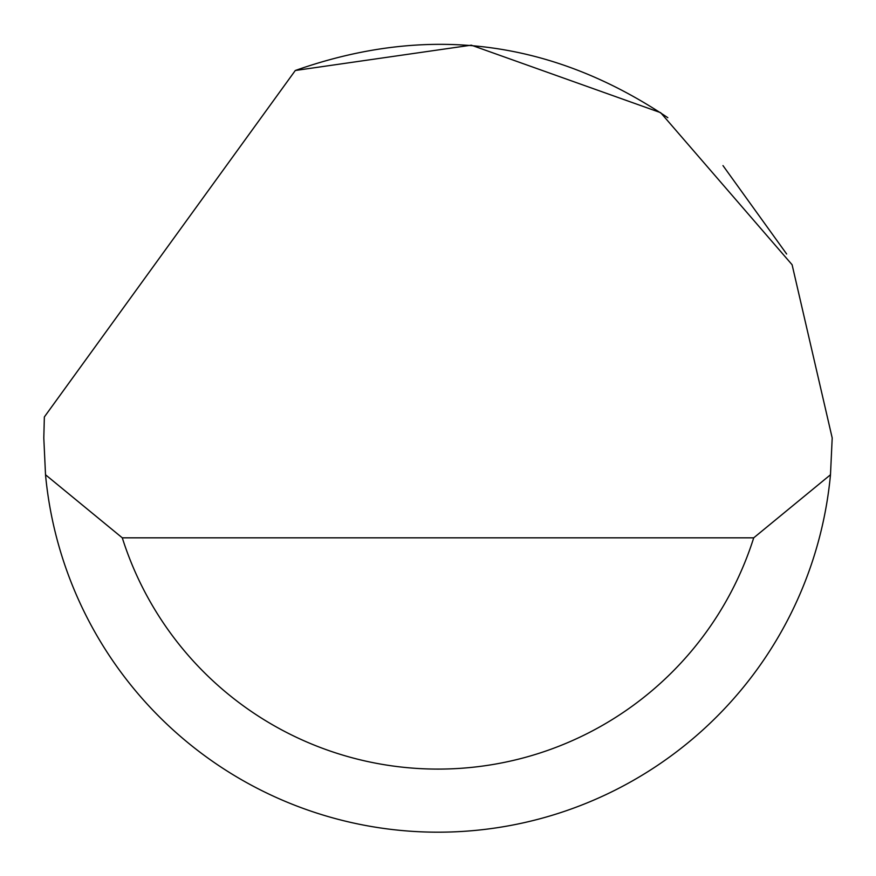 <?xml version="1.0" encoding="UTF-8"?>
<svg xmlns="http://www.w3.org/2000/svg" width="876" height="876" viewBox="0 0 876 876"><rect width="100%" height="100%" fill="white"/><g stroke="black" fill="none" stroke-linecap="round" stroke-linejoin="round"><path stroke-width="1.31" d="M295.3 70.496L471.299 45.169L660.646 112.665L792.101 264.738L832.2 437.967L830.481 474.759A394.2 394.2 0 0 1 45.519 474.759L43.8 437.967L44.358 416.943L295.3 70.496C427.378 23.86 551.551 39.584 667.819 117.691M722.974 165.597L786.648 254.007M45.519 474.759L122.29 537.831L753.71 537.831L830.481 474.759M122.29 537.831A331.128 331.128 0 0 0 753.71 537.831"/></g></svg>
